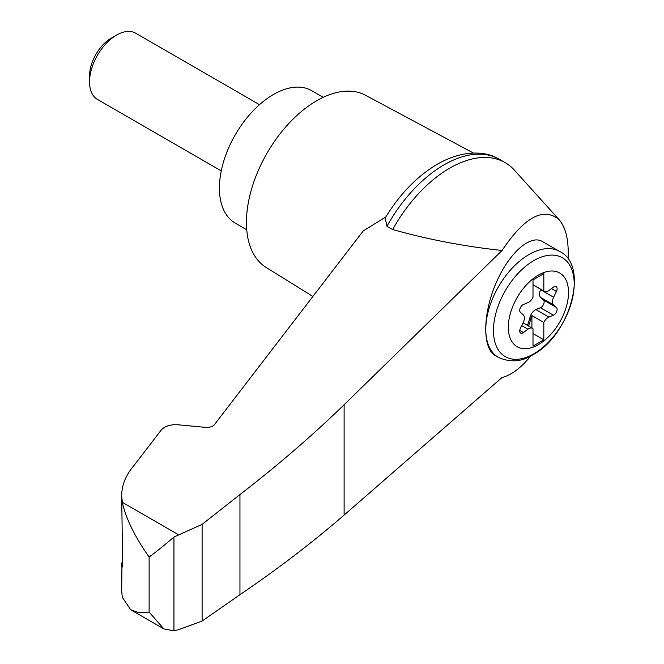 <?xml version="1.0" encoding="UTF-8"?>
<svg xmlns="http://www.w3.org/2000/svg" width="664" height="664" viewBox="0 0 664 664"><rect width="100%" height="100%" fill="white"/><g stroke="black" fill="none" stroke-linecap="round" stroke-linejoin="round"><path stroke-width="1" d="M568.069 259.259C568.965 240.874 565.994 227.702 559.146 219.726C543.559 206.695 524.519 216.945 502.034 250.494L344.118 404.733C312.13 435.775 277.403 465.705 239.953 494.539L202.105 524.386L173.943 537.035L173.943 630.8L178.458 629.738L202.105 621.031L239.953 594.687C277.403 569.289 312.13 542.745 344.118 515.073L502.034 377.509C511.297 375.202 520.925 367.981 530.901 355.862M559.146 219.726L514.426 170.158A110.88 64.018 120 0 0 505.179 162.647A110.88 64.018 120 0 0 392.673 229.536C427.583 239.389 464.036 246.377 502.034 250.494M121.919 567.562L121.686 590.977L122.292 597.309L130.708 609.76L139.183 612.756L149.118 612.108L149.118 557.03C134.875 536.836 125.936 518.592 122.292 502.299L121.686 495.535C121.769 485.06 125.836 475.084 133.896 465.622L161.078 430.231C164.722 426.172 170.316 424.354 177.852 424.777L207.417 427.533L211.534 426.736L214.032 425.143L363.233 230.931L385.834 216.962M121.686 495.535L122.599 561.96C122.085 568.699 121.802 569.405 121.761 564.093L122.599 558.607M121.686 565.977L121.761 564.093L122.541 564.375M173.943 537.035C163.925 545.642 155.65 552.307 149.118 557.03M202.105 524.386L202.105 621.031M239.953 494.539L239.953 594.687M498.456 357.431L495.261 355.58C482.579 348.542 482.579 315.417 495.261 284.939C507.752 254.362 529.814 233.977 542.305 241.472L559.636 251.473A61.171 35.316 -60 0 0 498.456 286.79A61.171 35.316 -60 0 0 498.456 357.431C510.45 362.693 521.921 361.805 532.868 354.775C570.517 335.113 589.516 265.11 559.636 251.473M538.421 344.624A42.571 24.585 -60 0 1 512.351 307.532A42.571 24.585 -60 0 1 564.491 277.428A42.571 24.585 -60 0 1 538.421 344.624M527.938 302.635A7.644 4.416 120 0 0 533.009 297.264L533.009 279.893L543.824 273.651L543.824 291.023A7.644 4.416 120 0 0 544.331 291.396A7.644 4.416 120 0 0 548.904 290.533L553.419 287.188A4.59 2.648 120 0 1 556.166 286.665A4.59 2.648 120 0 1 556.432 291.463L553.618 297.248A7.644 4.416 120 0 0 553.618 304.925L556.432 307.465A4.59 2.648 120 0 1 556.681 311.491A4.59 2.648 120 0 1 553.419 315.209L548.904 317.093A7.644 4.416 120 0 0 543.824 322.463L543.824 339.827L533.009 346.077L533.009 328.705A7.644 4.416 120 0 0 532.511 328.323A7.644 4.416 120 0 0 527.938 329.195L523.415 332.539A4.59 2.648 120 0 1 520.676 333.062A4.59 2.648 120 0 1 520.41 328.257L523.215 322.48A7.644 4.416 120 0 0 523.215 314.802L520.41 312.263A4.59 2.648 120 0 1 520.161 308.229A4.59 2.648 120 0 1 523.415 304.51L527.938 302.635M533.009 284.781L543.824 291.023M527.116 325.211A4.59 2.648 120 0 0 528.453 322.646L530.163 316.769A7.644 4.416 120 0 1 535.923 309.598L540.446 307.722A4.59 2.648 120 0 0 543.708 304.004A4.59 2.648 120 0 0 543.451 299.97L540.645 297.43A7.644 4.416 120 0 1 540.645 289.753L540.828 289.379M533.009 333.585L543.824 339.827M531.93 327.991L531.93 315.591L543.824 322.463M531.93 315.591A7.644 4.416 120 0 0 531.241 317.392L529.532 323.268A4.59 2.648 120 0 1 528.204 325.833M221.253 170.897L97.459 99.426A38.23 22.078 -60 0 1 89.54 81.921A38.23 22.078 -60 0 1 116.573 35.092A38.23 22.078 -60 0 1 135.688 33.2L259.483 104.671M89.54 81.921L89.54 75.796A30.735 17.745 -60 0 1 111.27 38.155L116.573 35.092M323.21 97.317L311.707 90.677A76.468 44.148 120 0 0 235.247 134.825A76.468 44.148 120 0 0 235.247 223.121L246.742 229.761M505.179 162.647L499.477 159.352A110.88 64.018 120 0 0 498.871 159.011A110.88 64.018 120 0 0 386.971 226.25L392.673 229.536M173.943 630.8L163.925 628.933L149.118 612.108M386.971 226.25L385.186 218.024C399.313 194.718 416.336 176.989 436.265 164.855C460.882 150.222 484.654 150.346 498.871 159.011M473.457 153.06L365.507 95.267A99.409 57.395 120 0 0 267.028 153.177A99.409 57.395 120 0 0 266.115 267.418L312.902 296.459M178.458 534.727L122.292 502.299M344.118 404.733L344.118 515.073M533.831 353.829A57.096 32.968 -60 0 1 498.863 304.087A57.096 32.968 -60 0 1 568.791 263.716A57.096 32.968 -60 0 1 533.831 353.829M551.494 288.616L556.432 291.463M540.645 289.753L553.618 297.248M521.705 325.592L527.938 329.195M535.923 309.598L548.904 317.093M530.163 316.769L531.241 317.392M528.453 322.646L529.532 323.268M519.754 330.423L523.415 332.539M540.446 307.722L553.419 315.209M543.451 299.97L556.432 307.465M540.645 297.43L553.618 304.925M544.331 291.396L533.009 284.864M532.511 328.323L523.033 322.853M130.708 609.76L163.925 628.933"/></g></svg>
